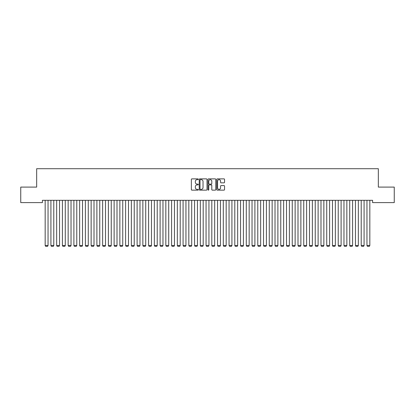 <?xml version="1.0" encoding="UTF-8"?>
<svg xmlns="http://www.w3.org/2000/svg" width="415" height="415" viewBox="0 0 415 415"><rect width="100%" height="100%" fill="white"/><g stroke="black" fill="none" stroke-linecap="round" stroke-linejoin="round"><path stroke-width="0.62" d="M198.308 179.264A0.394 0.394 0 0 0 197.913 178.87L191.917 178.87A0.565 0.565 0 0 0 191.357 179.436L191.357 189.588A0.565 0.565 0 0 0 191.917 190.148L197.913 190.148A0.394 0.394 0 0 0 198.308 189.754A0.394 0.394 0 0 0 197.913 189.359L197.135 189.359A1.805 1.805 0 0 1 195.33 187.554L195.33 186.709A1.805 1.805 0 0 1 197.135 184.903L197.913 184.903A0.394 0.394 0 0 0 198.308 184.509A0.394 0.394 0 0 0 197.913 184.115L197.135 184.115A1.805 1.805 0 0 1 195.33 182.31L195.33 181.464A1.805 1.805 0 0 1 197.135 179.659L197.913 179.659A0.394 0.394 0 0 0 198.308 179.264M223.986 182.844A0.565 0.565 0 0 0 224.546 182.284L224.546 179.436A0.565 0.565 0 0 0 223.986 178.87L217.33 178.87A0.565 0.565 0 0 0 216.765 179.436L216.765 189.588A0.565 0.565 0 0 0 217.33 190.148L223.986 190.148A0.565 0.565 0 0 0 224.546 189.588L224.546 186.143A0.565 0.565 0 0 0 223.986 185.583L221.133 185.583A0.565 0.565 0 0 0 220.573 186.143L220.573 187.85A1.51 1.51 0 0 1 219.063 189.359A1.51 1.51 0 0 1 217.553 187.85L217.553 181.168A1.51 1.51 0 0 1 219.063 179.659A1.51 1.51 0 0 1 220.573 181.168L220.573 182.284A0.565 0.565 0 0 0 221.133 182.844L223.986 182.844M372.587 200.31L42.413 200.31L42.413 202.608L20.75 202.608L20.75 187.098L36.665 187.098L36.665 168.708L378.335 168.708L378.335 187.098L394.25 187.098L394.25 202.608L372.587 202.608L372.587 200.31M207.007 179.436A0.565 0.565 0 0 0 206.442 178.87L199.786 178.87A0.565 0.565 0 0 0 199.221 179.436L199.221 189.588A0.565 0.565 0 0 0 199.786 190.148L206.442 190.148A0.565 0.565 0 0 0 207.007 189.588L207.007 179.436M208.558 178.87L215.214 178.87A0.565 0.565 0 0 1 215.779 179.436L215.779 189.588A0.565 0.565 0 0 1 215.214 190.148L212.366 190.148A0.565 0.565 0 0 1 211.8 189.588L211.8 185.469A0.565 0.565 0 0 0 211.235 184.903L209.347 184.903A0.565 0.565 0 0 0 208.781 185.469L208.781 189.754A0.394 0.394 0 0 1 208.387 190.148A0.394 0.394 0 0 1 207.993 189.754L207.993 179.436A0.565 0.565 0 0 1 208.558 178.87M200.409 179.659A0.394 0.394 0 0 0 200.014 180.053L200.014 188.965A0.394 0.394 0 0 0 200.409 189.359L201.223 189.359A1.805 1.805 0 0 0 203.028 187.554L203.028 181.464A1.805 1.805 0 0 0 201.223 179.659L200.409 179.659M211.8 181.194A1.51 1.51 0 0 0 210.291 179.69A1.51 1.51 0 0 0 208.781 181.194L208.781 183.549A0.565 0.565 0 0 0 209.347 184.115L211.235 184.115A0.565 0.565 0 0 0 211.8 183.549L211.8 181.194M48.047 200.31L48.047 245.545L45.173 245.545L45.173 200.31M48.047 245.545L47.611 246.292L45.603 246.292L45.173 245.545M53.789 200.31L53.789 245.545L50.915 245.545L50.915 200.31M53.789 245.545L53.359 246.292L51.346 246.292L50.915 245.545M59.537 200.31L59.537 245.545L56.663 245.545L56.663 200.31M59.537 245.545L59.106 246.292L57.094 246.292L56.663 245.545M65.285 200.31L65.285 245.545L62.411 245.545L62.411 200.31M65.285 245.545L64.854 246.292L62.841 246.292L62.411 245.545M71.027 200.31L71.027 245.545L68.153 245.545L68.153 200.31M71.027 245.545L70.597 246.292L68.589 246.292L68.153 245.545M76.775 200.31L76.775 245.545L73.901 245.545L73.901 200.31M76.775 245.545L76.344 246.292L74.332 246.292L73.901 245.545M82.523 200.31L82.523 245.545L79.649 245.545L79.649 200.31M82.523 245.545L82.092 246.292L80.079 246.292L79.649 245.545M88.265 200.31L88.265 245.545L85.397 245.545L85.397 200.31M88.265 245.545L87.835 246.292L85.827 246.292L85.397 245.545M94.013 200.31L94.013 245.545L91.139 245.545L91.139 200.31M94.013 245.545L93.583 246.292L91.57 246.292L91.139 245.545M99.761 200.31L99.761 245.545L96.887 245.545L96.887 200.31M99.761 245.545L99.33 246.292L97.318 246.292L96.887 245.545M105.503 200.31L105.503 245.545L102.635 245.545L102.635 200.31M105.503 245.545L105.073 246.292L103.065 246.292L102.635 245.545M111.251 200.31L111.251 245.545L108.377 245.545L108.377 200.31M111.251 245.545L110.821 246.292L108.808 246.292L108.377 245.545M116.999 200.31L116.999 245.545L114.125 245.545L114.125 200.31M116.999 245.545L116.568 246.292L114.556 246.292L114.125 245.545M122.747 200.31L122.747 245.545L119.873 245.545L119.873 200.31M122.747 245.545L122.311 246.292L120.303 246.292L119.873 245.545M128.489 200.31L128.489 245.545L125.615 245.545L125.615 200.31M128.489 245.545L128.059 246.292L126.046 246.292L125.615 245.545M134.237 200.31L134.237 245.545L131.363 245.545L131.363 200.31M134.237 245.545L133.806 246.292L131.794 246.292L131.363 245.545M139.985 200.31L139.985 245.545L137.111 245.545L137.111 200.31M139.985 245.545L139.554 246.292L137.541 246.292L137.111 245.545M145.727 200.31L145.727 245.545L142.853 245.545L142.853 200.31M145.727 245.545L145.297 246.292L143.289 246.292L142.853 245.545M151.475 200.31L151.475 245.545L148.601 245.545L148.601 200.31M151.475 245.545L151.044 246.292L149.032 246.292L148.601 245.545M157.223 200.31L157.223 245.545L154.349 245.545L154.349 200.31M157.223 245.545L156.792 246.292L154.779 246.292L154.349 245.545M162.965 200.31L162.965 245.545L160.097 245.545L160.097 200.31M162.965 245.545L162.535 246.292L160.527 246.292L160.097 245.545M168.713 200.31L168.713 245.545L165.839 245.545L165.839 200.31M168.713 245.545L168.282 246.292L166.27 246.292L165.839 245.545M174.461 200.31L174.461 245.545L171.587 245.545L171.587 200.31M174.461 245.545L174.03 246.292L172.018 246.292L171.587 245.545M180.203 200.31L180.203 245.545L177.335 245.545L177.335 200.31M180.203 245.545L179.773 246.292L177.765 246.292L177.335 245.545M185.951 200.31L185.951 245.545L183.077 245.545L183.077 200.31M185.951 245.545L185.521 246.292L183.508 246.292L183.077 245.545M191.699 200.31L191.699 245.545L188.825 245.545L188.825 200.31M191.699 245.545L191.268 246.292L189.256 246.292L188.825 245.545M197.447 200.31L197.447 245.545L194.573 245.545L194.573 200.31M197.447 245.545L197.011 246.292L195.003 246.292L194.573 245.545M203.189 200.31L203.189 245.545L200.315 245.545L200.315 200.31M203.189 245.545L202.759 246.292L200.746 246.292L200.315 245.545M208.937 200.31L208.937 245.545L206.063 245.545L206.063 200.31M208.937 245.545L208.506 246.292L206.494 246.292L206.063 245.545M214.685 200.31L214.685 245.545L211.811 245.545L211.811 200.31M214.685 245.545L214.254 246.292L212.241 246.292L211.811 245.545M220.427 200.31L220.427 245.545L217.553 245.545L217.553 200.31M220.427 245.545L219.997 246.292L217.989 246.292L217.553 245.545M226.175 200.31L226.175 245.545L223.301 245.545L223.301 200.31M226.175 245.545L225.744 246.292L223.732 246.292L223.301 245.545M231.923 200.31L231.923 245.545L229.049 245.545L229.049 200.31M231.923 245.545L231.492 246.292L229.479 246.292L229.049 245.545M237.665 200.31L237.665 245.545L234.797 245.545L234.797 200.31M237.665 245.545L237.235 246.292L235.227 246.292L234.797 245.545M243.413 200.31L243.413 245.545L240.539 245.545L240.539 200.31M243.413 245.545L242.983 246.292L240.97 246.292L240.539 245.545M249.161 200.31L249.161 245.545L246.287 245.545L246.287 200.31M249.161 245.545L248.73 246.292L246.718 246.292L246.287 245.545M254.903 200.31L254.903 245.545L252.035 245.545L252.035 200.31M254.903 245.545L254.473 246.292L252.465 246.292L252.035 245.545M260.651 200.31L260.651 245.545L257.777 245.545L257.777 200.31M260.651 245.545L260.221 246.292L258.208 246.292L257.777 245.545M266.399 200.31L266.399 245.545L263.525 245.545L263.525 200.31M266.399 245.545L265.968 246.292L263.956 246.292L263.525 245.545M272.147 200.31L272.147 245.545L269.273 245.545L269.273 200.31M272.147 245.545L271.711 246.292L269.703 246.292L269.273 245.545M277.889 200.31L277.889 245.545L275.015 245.545L275.015 200.31M277.889 245.545L277.459 246.292L275.446 246.292L275.015 245.545M283.637 200.31L283.637 245.545L280.763 245.545L280.763 200.31M283.637 245.545L283.206 246.292L281.194 246.292L280.763 245.545M289.385 200.31L289.385 245.545L286.511 245.545L286.511 200.31M289.385 245.545L288.954 246.292L286.941 246.292L286.511 245.545M295.127 200.31L295.127 245.545L292.253 245.545L292.253 200.31M295.127 245.545L294.697 246.292L292.689 246.292L292.253 245.545M300.875 200.31L300.875 245.545L298.001 245.545L298.001 200.31M300.875 245.545L300.444 246.292L298.432 246.292L298.001 245.545M306.623 200.31L306.623 245.545L303.749 245.545L303.749 200.31M306.623 245.545L306.192 246.292L304.179 246.292L303.749 245.545M312.365 200.31L312.365 245.545L309.497 245.545L309.497 200.31M312.365 245.545L311.935 246.292L309.927 246.292L309.497 245.545M318.113 200.31L318.113 245.545L315.239 245.545L315.239 200.31M318.113 245.545L317.683 246.292L315.67 246.292L315.239 245.545M323.861 200.31L323.861 245.545L320.987 245.545L320.987 200.31M323.861 245.545L323.43 246.292L321.418 246.292L320.987 245.545M329.603 200.31L329.603 245.545L326.735 245.545L326.735 200.31M329.603 245.545L329.173 246.292L327.165 246.292L326.735 245.545M335.351 200.31L335.351 245.545L332.477 245.545L332.477 200.31M335.351 245.545L334.921 246.292L332.908 246.292L332.477 245.545M341.099 200.31L341.099 245.545L338.225 245.545L338.225 200.31M341.099 245.545L340.668 246.292L338.656 246.292L338.225 245.545M346.847 200.31L346.847 245.545L343.973 245.545L343.973 200.31M346.847 245.545L346.411 246.292L344.403 246.292L343.973 245.545M352.589 200.31L352.589 245.545L349.715 245.545L349.715 200.31M352.589 245.545L352.159 246.292L350.146 246.292L349.715 245.545M358.337 200.31L358.337 245.545L355.463 245.545L355.463 200.31M358.337 245.545L357.906 246.292L355.894 246.292L355.463 245.545M364.085 200.31L364.085 245.545L361.211 245.545L361.211 200.31M364.085 245.545L363.654 246.292L361.641 246.292L361.211 245.545M369.827 200.31L369.827 245.545L366.953 245.545L366.953 200.31M369.827 245.545L369.397 246.292L367.389 246.292L366.953 245.545"/></g></svg>
